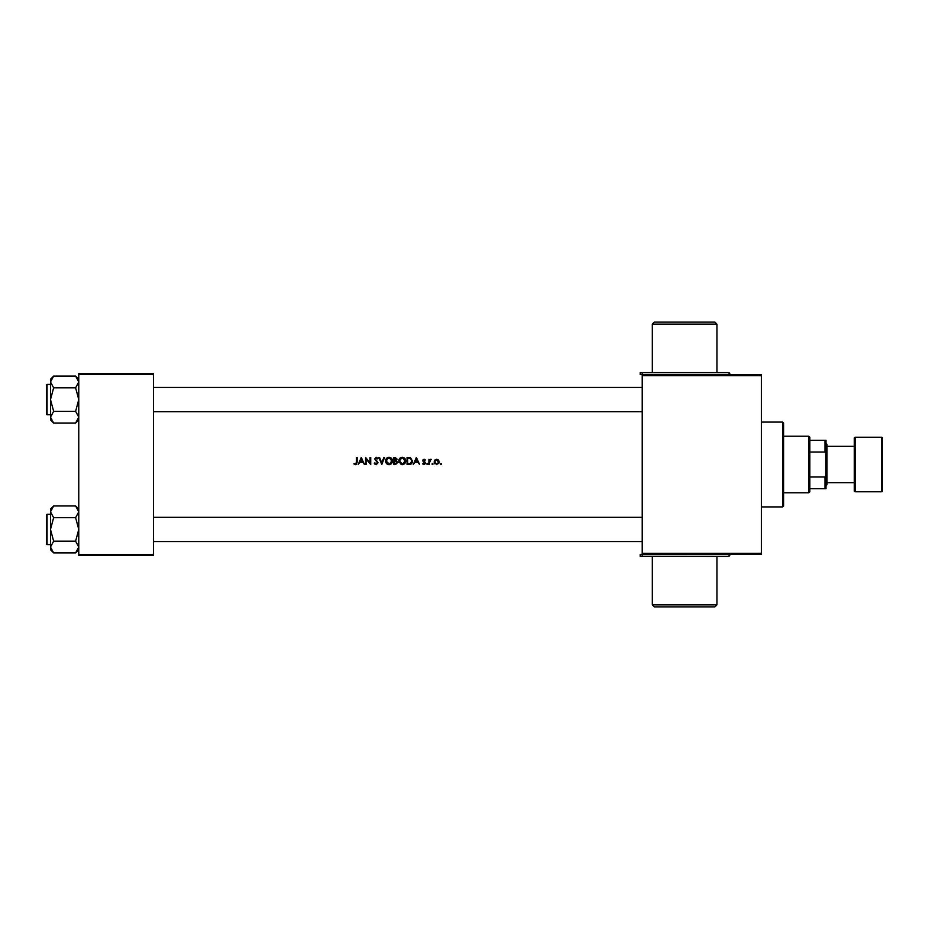<?xml version="1.0" encoding="UTF-8"?>
<svg xmlns="http://www.w3.org/2000/svg" width="929" height="929" viewBox="0 0 929 929"><rect width="100%" height="100%" fill="white"/><g stroke="black" fill="none" stroke-linecap="round" stroke-linejoin="round"><path stroke-width="1.39" d="M652.321 324.14L654.341 322.119L714.924 322.119L716.944 324.14L652.321 324.14L652.321 372.61M731.088 374.631C729.219 373.772 728.545 373.098 729.068 372.61L640.197 372.61L640.197 374.631L761.374 374.631L761.374 554.369L642.218 554.369L642.218 553.359L761.374 553.359M716.944 604.86L714.924 606.881L654.341 606.881L652.321 604.86L716.944 604.86L716.944 556.39M731.088 554.369C729.219 555.228 728.545 555.902 729.068 556.39L642.218 556.308M355.517 464.686L353.856 463.861L356.295 464.5L357.119 462.201L357.119 457.428L356.481 457.428L356.481 462.131L355.54 463.954L353.856 463.861L356.306 463.49M361.288 457.428L358.211 464.5L359.895 462.236L362.774 462.236L364.458 464.5L361.288 457.428M365.55 457.428L365.55 464.5L366.177 464.5L366.177 459.089L370.717 464.5L370.717 457.428L370.079 457.428L370.079 462.863L365.55 457.428M374.248 463.141L376.21 464.686L378.057 462.77L375.339 458.868L376.233 457.974L377.964 458.45L376.268 457.254L374.701 458.903L377.418 462.758L376.187 463.954L374.248 463.141L376.431 463.931M378.869 457.428L381.773 464.5L384.583 457.428L383.886 457.428L381.726 462.886L379.555 457.428L378.869 457.428M389.03 464.686C386.87 464.43 385.721 463.199 385.57 460.993L387.916 464.5L389.03 464.686L390.134 464.5L392.468 460.958C392.34 458.74 391.179 457.498 388.972 457.254C386.824 457.544 385.698 458.787 385.57 460.993C385.698 458.787 386.824 457.544 388.972 457.254M393.826 457.428L393.826 464.5L395.603 464.5L397.717 462.491L396.381 460.691L397.171 459.181L395.092 457.428L393.826 457.428M398.808 460.993L401.142 464.5L402.257 464.686L403.36 464.5L405.694 460.958C405.567 458.74 404.405 457.498 402.211 457.254C400.062 457.544 398.924 458.787 398.808 460.993C398.924 458.787 400.062 457.544 402.211 457.254M407.053 457.428L407.053 464.5L409.108 464.5C411.292 464.43 412.418 463.281 412.488 461.051L410.49 457.683L407.053 457.428M416.389 457.428L413.3 464.5L414.996 462.236L417.876 462.236L419.56 464.5L416.389 457.428M425.447 463.095L424.03 464.593L422.637 463.896L424.541 464.5L425.447 463.095L423.45 460.575L425.354 459.983L424.077 459.24L422.823 460.598L424.808 463.13L422.637 463.896L424.808 463.13L423.043 461.399L422.985 459.913M426.713 464.001L427.549 464.5L427.259 463.408L427.259 464.593M428.896 459.332L428.896 464.5L429.523 464.5L429.639 460.993L431.253 459.425L429.523 460.099L428.896 459.332M431.973 464.001L432.519 464.593L432.519 463.408L432.519 464.593L432.519 463.408L433.065 464.001M434.145 461.934L436.688 464.593L439.22 461.934L438.558 460.099L436.688 459.24L434.818 460.099L434.145 461.934L435.202 459.739M440.497 464.001L441.031 464.593L441.577 464.001L441.031 463.408L441.031 464.593M153.482 555.379L78.768 555.379L78.768 554.369L153.482 554.369L153.482 555.379M153.482 374.631L78.768 374.631L78.768 373.621L153.482 373.621L153.482 554.369M78.768 374.631L78.768 554.369M761.374 375.641L642.218 375.641L642.218 553.359M642.218 556.39L642.218 554.369L640.197 554.369L640.197 556.39L642.218 556.39M642.218 375.641L642.218 372.61M415.309 461.504L416.436 458.938L417.551 461.504L415.309 461.504L417.551 461.504M424.077 459.24L425.354 459.983L424.077 459.24L425.354 459.983L424.077 459.24L422.823 460.598M424.959 460.424L424.1 459.878L424.959 460.424L424.1 459.878L423.45 460.575L425.215 462.305L423.624 461.039M424.541 464.5L422.637 463.896M423.032 463.408L423.972 463.954L424.646 462.63M423.903 462.096L423.043 461.399M427.259 463.408L427.804 464.001L427.259 463.408M430.719 459.24L429.523 460.099L431.253 459.425M430.615 459.878L429.523 462.77M441.031 463.408L441.577 464.001L441.031 463.408M436.688 459.24L438.558 460.099L439.22 461.934M439.196 462.352L438.674 463.606M434.888 463.826L434.203 462.514M437.443 460.041L438.593 461.934L436.293 459.925M438.558 462.317L437.071 463.919M436.305 463.919L434.818 462.328M434.818 461.55L436.688 459.878M408.388 457.428L410.49 457.683M410.467 464.337L409.735 464.465M410.537 458.52L411.861 461.051L410.293 463.594L407.692 463.78L407.692 458.16L409.677 458.252M410.142 458.357L408.145 458.16M411.768 461.852L411.837 460.621M407.692 463.78L410.653 463.432M411.222 462.979L411.756 461.934M408.435 463.78L409.84 463.699M405.659 461.527L405.358 462.596M404.974 463.269L404.324 463.943M399.145 462.619L398.843 461.562M402.687 458.009L405.056 460.958L404.916 459.983M404.916 461.957L405.056 460.958L402.814 463.896M404.254 463.095L404.87 462.085M400.294 463.13L402.234 463.954L399.435 460.993L400.225 463.06M399.633 459.867L399.435 460.993L401.665 458.043M401.119 458.229L400.376 458.729M397.171 459.181L396.381 460.691L397.171 459.181M394.453 460.424L396.544 459.193L394.453 460.424L394.453 458.16L396.544 459.193L396.323 458.543M396.927 463.095L394.453 463.78L394.453 461.144L395.998 461.225L394.825 461.144L397.089 462.491L395.998 461.225M394.453 463.78L395.708 463.757M396.044 463.71L396.892 463.153M392.433 461.527L392.131 462.596M391.736 463.269L391.109 463.943M389.46 458.009L391.829 460.958L391.678 459.983M390.517 463.513L391.829 460.958L389.576 463.896M387.068 463.13L389.007 463.954L386.209 460.993L386.998 463.06M386.394 459.867L386.209 460.993L388.438 458.043M375.908 464.651L375.037 464.245M374.933 464.152L374.422 463.466M374.805 462.781L376.187 463.954L377.418 462.758L376.953 461.748M377.197 462.061L374.701 458.903L376.268 457.254L377.964 458.45M377.429 458.88L376.233 457.974L375.339 458.868L378.057 462.77M376.233 457.974L375.339 458.868L376.233 457.974M375.746 459.785L376.582 460.482M360.208 461.504L361.335 458.938L362.461 461.504L360.208 461.504L362.461 461.504M782.578 422.091L783.588 423.101L783.588 505.899L782.578 506.909L782.578 422.091L761.374 422.091M782.578 506.909L761.374 506.909M51.339 508.86L50.491 511.833L50.491 529.425L53.638 517.697L50.491 511.833L53.638 505.957L75.621 505.957L78.768 511.833L75.621 517.697L53.638 517.697M46.45 516.303L46.45 543.964L46.45 514.887L47.054 514.283L47.054 544.58L50.491 544.58M75.621 517.697L78.768 529.425L75.621 541.166L53.638 541.166L50.491 529.425L50.491 547.03L53.638 541.166L50.491 547.03L50.491 549.747L53.638 552.894L50.491 547.03M75.621 541.166L78.768 547.03L75.621 552.894L53.638 552.894M50.491 511.833L50.491 509.104L53.638 505.957M53.603 552.871L51.374 550.061M78.675 510.904L78.768 511.833M75.621 387.834L78.768 399.575L75.621 411.303L78.768 417.167L75.621 423.043L53.638 423.043L50.491 417.167L53.638 411.303L50.491 399.575L53.638 387.834L50.491 381.97L53.638 376.106L75.621 376.106L78.768 381.97L75.621 387.834L53.638 387.834M46.45 386.441L46.45 412.697M46.45 414.113L46.45 385.036L47.054 384.42L47.054 414.717L46.45 414.113M75.621 411.303L53.638 411.303M77.908 420.14L78.768 417.167M53.638 376.106L50.491 379.253L50.491 419.896L53.638 423.043M75.644 376.129L77.873 378.939M50.491 381.97L51.374 378.951M50.572 418.096L50.491 417.167M808.834 436.224L809.844 437.234L809.844 491.766L808.834 492.776L808.834 436.224L783.588 436.224M809.844 440.265L825.997 440.265L825.997 488.735L824.987 488.735L824.987 476.995L825.997 474.603M809.844 476.995L824.987 476.995M825.997 454.397L824.987 452.005L824.987 440.265M809.844 452.005L824.987 452.005M809.844 488.735L824.987 488.735M881.54 491.766A1.01 1.01 0 0 0 882.55 490.756L882.55 438.244A1.01 1.01 0 0 0 881.54 437.234L855.284 437.234L855.284 491.766L881.54 491.766L881.54 437.234M855.284 491.766A1.01 1.01 0 0 1 854.274 490.756L854.274 438.244A1.01 1.01 0 0 1 855.284 437.234M825.997 443.296L827.007 444.306L827.007 484.694L825.997 485.704M827.007 482.674L854.274 482.674M827.007 446.326L854.274 446.326M716.944 324.14L716.944 372.61M652.321 604.86L652.321 556.39M153.482 517.314L642.218 517.314M153.482 541.549L642.218 541.549M47.054 514.283L50.491 514.283M47.054 544.58L46.45 543.964L47.054 544.58M78.768 549.747L75.621 552.894M78.768 509.104L75.621 505.957M47.054 414.717L50.491 414.717M47.054 384.42L50.491 384.42M78.768 379.253L75.621 376.106M78.768 419.896L75.621 423.043M642.218 411.686L153.482 411.686M642.218 387.451L153.482 387.451M808.834 492.776L783.588 492.776"/></g></svg>
